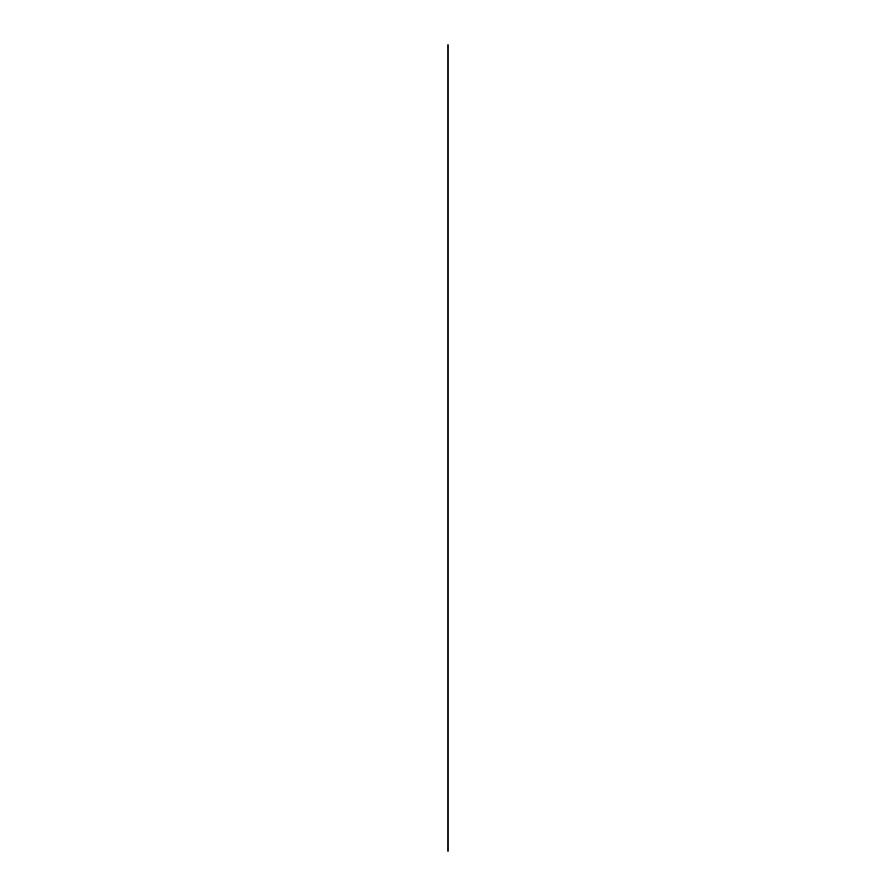 <?xml version="1.0" encoding="UTF-8"?>
<svg xmlns="http://www.w3.org/2000/svg" width="896" height="896" viewBox="0 0 896 896"><rect width="100%" height="100%" fill="white"/><g stroke="black" fill="none" stroke-linecap="round" stroke-linejoin="round"><path stroke-width="0.67" stroke-dasharray="4.48 3.36" d=""/><path stroke-width="1.34" d="M448 851.2L448 44.8L448 851.2"/></g></svg>
